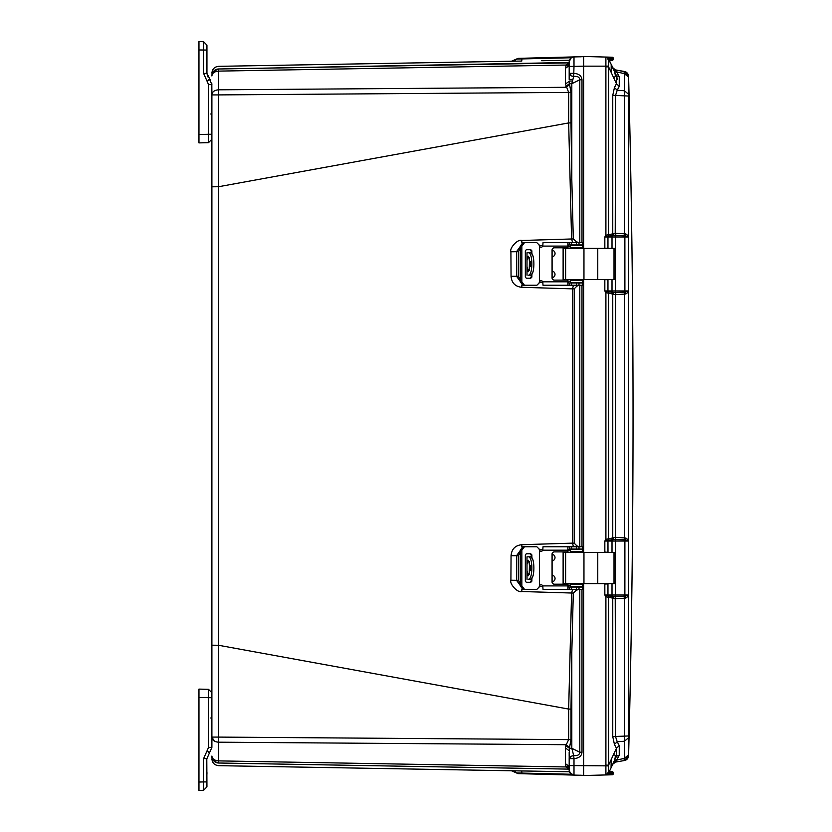 <?xml version="1.0" encoding="UTF-8"?>
<svg xmlns="http://www.w3.org/2000/svg" width="832" height="832" viewBox="0 0 832 832"><rect width="100%" height="100%" fill="white"/><g stroke="black" fill="none" stroke-linecap="round" stroke-linejoin="round"><path stroke-width="1.25" d="M569.182 63.492L569.182 61.797M198.962 790.4L203.611 790.275L198.962 790.4L198.962 689.104L208.551 689.354L208.551 747.386L211.89 747.386L211.89 186.794L218.598 186.722L568.662 122.928L568.651 92.383L565.448 84.022L565.448 68.338L569.182 65.603L569.182 66.404L569.182 61.849L570.95 58.063L573.997 56.909L518.107 58.365L516.537 59.051L571.355 57.751M569.182 65.302L569.182 73.362L573.997 73.362C578.895 73.746 581.558 75.889 581.984 79.778L579.8 79.778L571.813 83.699L573.685 76.513L571.064 75.847L569.182 73.362L569.182 79.331L569.182 66.404L573.997 66.404L573.997 56.909L583.627 56.649M569.182 750.672L565.448 747.978L565.833 745.607L569.4 748.301L569.182 758.638L570.471 756.506L573.685 755.487L571.813 748.301L571.813 652.246L570.991 709.114L568.662 709.072L218.598 645.278L218.608 94.91L211.89 94.91L211.817 83.626M569.182 770.203L569.182 758.638L573.997 758.638L573.685 755.487C577.47 756.007 579.509 754.915 579.8 752.222L581.984 752.222C581.703 755.986 579.041 758.129 573.997 758.638L573.997 765.596L605.894 765.846L605.894 774.946L609.939 774.842L583.627 775.528L583.627 765.846L583.627 775.351L573.997 775.091L581.901 775.299M569.182 767.874L569.192 770.505M569.431 771.711L569.733 772.418M570.211 773.167L573.997 775.091L573.997 765.596L569.182 765.596L569.182 766.386L565.448 763.662L565.448 747.978M211.89 696.956L211.89 692.775L208.551 689.354M465.057 767.312L218.577 763.017C218.618 766.542 218.618 766.542 218.577 763.017L568.651 769.111L218.608 763.006L218.608 760.885C214.51 760.562 212.274 758.95 211.89 756.049L211.89 756.184A6.843 6.843 0 0 0 218.608 763.006A6.843 6.843 0 0 1 213.699 760.802M218.577 763.017A6.843 6.843 180 0 1 211.89 756.184C212.274 760.261 214.51 762.538 218.608 763.006L568.682 769.122L566.176 766.958L218.608 760.885L218.608 737.09L211.89 737.09L214.292 741.042M565.833 745.607L568.651 739.617L218.608 737.09L218.598 645.278L211.89 645.206L211.89 94.64C212.274 91.738 214.51 90.126 218.608 89.804L218.608 71.115C214.51 71.438 212.274 73.05 211.89 75.951M213.699 71.198A6.843 6.843 0 0 1 218.608 68.994C214.51 69.462 212.274 71.739 211.89 75.837L211.89 75.816A6.843 6.843 -0 0 1 218.577 68.983C218.618 65.458 218.618 65.458 218.577 68.983L218.608 68.994A6.843 6.843 0 0 0 211.89 75.837C212.274 71.739 214.51 69.462 218.608 68.994L213.762 71.136L218.577 68.983L568.901 62.702M211.89 756.184L211.89 756.174C212.274 760.261 214.51 762.538 218.608 763.006C214.51 762.538 212.274 760.261 211.89 756.163L211.89 756.163C212.274 760.261 214.51 762.538 218.608 763.006C213.959 761.686 211.713 759.408 211.89 756.163C212.274 760.261 214.51 762.538 218.608 763.006C215.353 762.757 213.19 761.093 212.139 757.994L212.139 757.994M569.182 769.163L568.651 769.111L569.182 769.506M523.39 770.962L569.452 771.763L511.493 770.775L516.537 772.949L515.445 772.023A7.218 7.218 -37.4 0 1 515.611 772.148M517.837 770.869L518.991 770.89M565.822 765.991L565.448 763.662M569.182 62.494L218.608 68.994L568.682 62.878A3.796 3.796 0 0 0 568.922 62.868A3.796 3.796 0 0 1 568.651 62.889L218.608 68.994C215.342 69.243 213.19 70.907 212.139 74.006M541.632 60.726L569.452 60.237M521.498 61.069L520.738 61.09M517.982 61.131L516.183 61.162M515.861 61.162L512.294 61.225M515.445 59.977L518.107 58.365L511.493 61.225L521.778 61.069L521.934 58.271M565.448 68.338L566.176 65.042L569.13 62.847M570.991 92.383L218.608 94.91L218.608 89.804L566.176 87.298L569.598 84.604L570.991 92.383L570.991 122.886L568.662 122.928L571.594 238.982L521.799 240.479C517.452 238.774 509.257 248.529 510.91 251.763L511.056 276.297C511.659 282.932 515.237 286.593 521.789 287.3L572.51 288.86L572.51 543.14L521.789 544.7C515.237 545.407 511.659 549.068 511.056 555.703L510.91 580.237C509.257 583.461 517.452 593.226 521.799 591.521L571.594 593.018L568.662 709.072L568.651 739.617L570.991 739.617L569.4 748.301L571.813 748.301L579.8 752.222L579.8 589.326M569.598 768.123L566.176 766.958L565.833 766.043L569.4 767.603M571.355 774.249L516.537 772.949L518.097 773.635M565.833 65.957L569.4 64.397M565.833 86.393L569.4 83.699L569.182 81.328L565.448 84.022M539.23 282.214L542.911 282.308M573.446 285.241L572.51 288.86L574.215 288.839L574.215 543.161L572.51 543.14L573.446 546.759M511.056 276.297L516.537 276.245L520.27 281.466M520.27 246.459L516.537 251.701L516.537 276.245L518.242 276.245L518.305 251.701L510.91 251.763M570.118 179.806L571.813 179.754L573.3 238.94L571.594 238.982L572.645 242.674M569.577 282.963L568.755 282.963L569.754 282.963L569.754 285.241L567.892 285.074L567.892 280.114L554.33 280.114A2.278 2.278 90 0 1 552.053 277.836L552.053 250.089A2.278 2.278 90 0 1 554.33 247.801L567.83 247.801L567.892 242.85L569.754 242.674L569.754 244.951L568.485 244.962M542.911 245.627L539.23 245.721M570.991 122.886L571.813 179.754L571.813 83.699L569.4 83.699L569.598 84.604M570.118 652.194L571.813 652.246L573.3 593.06L571.594 593.018L572.645 589.326M539.23 586.279L542.911 586.373M568.485 587.038L569.754 587.049L569.754 589.326L582.66 589.326L582.66 587.049L569.754 587.049M510.91 580.237L516.537 580.299L520.27 585.541M520.27 550.534L516.537 555.755L516.537 580.299L518.305 580.299L518.242 555.755L511.056 555.703M542.911 549.692L539.23 549.786M569.182 766.355L569.182 767.302M579.571 775.237L581.225 775.226M517.972 773.625L517.431 773.51M518.107 773.635L521.934 773.729L518.107 773.635L511.493 770.775M521.778 770.931L521.934 773.729L579.561 775.237M581.901 56.701L580.767 56.732M581.568 56.701L573.986 56.909L581.214 56.774M569.182 62.837L568.651 62.889M569.598 63.877L566.176 65.042L218.608 71.115L218.608 68.994C214.51 69.462 212.274 71.739 211.89 75.837M569.182 73.362L569.182 65.645M576.514 282.963L578.25 282.589M576.534 285.241L576.857 286.166L574.215 288.839M577.876 245.336L575.869 244.951M573.3 238.94L576.264 241.654L575.942 242.674M576.264 241.654L578.687 242.674M578.687 589.326L576.264 590.346L573.3 593.06M575.869 587.049L577.876 586.664M575.942 589.326L576.264 590.346M578.25 549.411L576.514 549.037M574.215 543.161L576.857 545.834L576.534 546.759M576.857 545.834L578.864 546.759M578.864 285.241L576.857 286.166M569.598 747.396L566.176 744.702L218.608 742.196C214.51 741.874 212.274 740.262 211.89 737.36M569.182 752.19L569.182 756.34L569.182 752.19M573.945 60.362L573.966 63.97M569.182 61.849C569.452 58.906 571.064 57.252 573.997 56.909C571.064 57.252 569.452 58.906 569.182 61.849M579.8 242.674L579.8 79.778C579.509 77.085 577.47 75.993 573.685 76.513L573.997 66.404L583.627 66.154L583.627 248.373M569.182 770.151C569.473 773.074 571.085 774.727 573.997 775.091L573.997 775.091C571.064 774.748 569.452 773.094 569.182 770.151L570.586 773.604L574.33 775.102M611.052 767.801L611.198 759.533L613.34 754.957C615.618 754.312 615.878 756.423 614.099 761.28L611.198 767.562L612.758 764.213L615.545 762.081L622.638 760.833M622.159 71.084L615.545 69.919L612.758 67.787L613.506 68.848L615.545 69.919L624.499 71.5L624.135 72.467L624.499 71.5L625.934 71.989L615.545 69.919L613.506 68.848L611.198 64.438L614.099 70.72C615.878 75.566 615.628 77.678 613.34 77.043L614.546 77.199M615.295 75.993L615.326 74.911M615.243 74.277L615.098 73.622M613.61 68.952L615.545 69.919L619.247 76.752L616.46 75.712L619.247 76.752L619.247 86.393L617.219 90.23L614.432 87.589L616.46 83.741L611.198 72.467L611.198 64.438L607.786 57.772M626.184 759.876L624.499 760.5L628.056 757.848L628.597 755.154L628.586 76.232L628.493 77.095L624.416 73.674L624.406 96.054L624.478 233.823L625.914 234L628.566 236.038L628.576 236.974L624.874 236.974L624.894 290.95L628.597 290.95L624.915 292.136L615.514 292.427L615.898 294.653L624.499 294.091L624.135 292.209M628.493 94.193L624.416 90.761L617.219 90.23L615.545 95.41L628.493 96.044L628.566 236.018M613.506 537.638L612.82 539.687L615.222 539.573L615.545 537.337L612.758 537.95L612.758 294.05L615.545 294.663L615.514 539.573L624.135 539.791L624.499 537.909L625.934 538.086L628.576 540.114L628.597 541.05L624.894 541.05L624.874 595.026L628.576 595.026L628.493 737.807L624.416 741.239L624.499 760.5L624.135 759.533L624.499 760.5L618.81 761.509M627.692 73.538L628.597 76.846L625.934 71.989C628.139 73.923 629.023 75.338 628.586 76.232C634.525 302.744 634.525 529.256 628.586 755.768L628.597 755.175M626.153 759.886L627.089 759.179M628.482 755.997L624.406 760.521L615.545 762.081L613.506 763.152M626.35 72.228L626.933 72.686M628.597 76.762L628.326 75.421M614.432 71.365L624.416 73.674L624.406 71.479L628.493 76.326M615.898 537.347L624.499 537.909L624.499 294.091L625.934 293.914L628.586 291.886L628.326 291.325M628.566 595.962L625.914 598L624.478 598.177L624.114 596.284L615.514 596.513L615.898 598.738L624.478 598.177L624.416 741.239L617.219 741.77L619.247 745.607L619.247 755.248L615.545 762.081L613.735 762.934M617.188 70.21L618.842 70.502M621.026 70.886L624.499 71.5M624.114 235.716L624.478 233.823L615.545 233.262L612.758 233.865L612.758 95.41L615.545 95.41L615.222 235.487L624.894 235.789L625.914 234M625.934 293.914L624.894 290.95L615.482 290.95L615.482 236.974L624.874 236.974L624.894 235.789L628.316 236.6M625.934 538.086L624.915 539.864L628.326 540.675M624.135 539.791L624.915 539.864L624.894 541.05L615.482 541.05L615.482 595.026L612.009 595.026L612.009 583.627M615.222 292.427L612.82 292.313A1.518 1.425 90 0 1 612.009 290.95L615.482 290.95L615.898 294.653M628.316 595.4L624.114 596.284M625.914 598L624.874 595.026L615.482 595.026L615.514 596.513L612.82 596.398L613.506 598.447L615.898 598.738M614.588 762.382L615.545 762.081M617.833 755.3L616.46 756.288L615.139 759.127M619.247 86.393L616.46 83.741L616.46 75.712L617.458 79.612M615.545 69.919L615.004 69.784M612.903 68.058L613.714 69.046M615.898 233.262L615.482 236.974L612.009 236.974A1.518 1.425 90 0 1 612.82 235.602L615.222 235.487M615.222 596.513L615.545 736.59L617.219 741.77L614.432 744.411L612.758 736.59L612.758 598.135L613.506 598.447M628.493 735.956L612.758 736.59M619.247 745.607L616.46 748.259L614.432 744.411M628.493 754.905L624.416 758.326L614.432 760.635M614.099 754.718L613.34 754.957L616.46 748.259L616.46 756.288L619.247 755.248M610.438 769.194L610.106 769.912M610.158 62.192L612.518 67.267M613.34 69.014L616.46 75.712M612.758 95.41L614.432 87.589M607.266 236.278L605.904 235.238L604.833 236.974L608.244 236.07L608.577 234.707L612.758 233.865L611.926 235.726L612.82 235.602L613.506 233.553M615.222 539.573L615.482 541.05L612.009 541.05L612.009 552.458M613.506 294.362L612.82 292.313L611.926 292.188L612.758 294.05L608.577 293.207L608.244 291.855L604.833 290.95L605.904 292.677L605.904 539.323L612.758 537.95L611.926 539.812L612.82 539.687A1.518 1.425 -90 0 0 612.009 541.05L604.833 541.05L607.266 540.363L605.904 539.323L604.833 541.05L604.843 552.042L608.577 552.469M611.926 596.274L608.244 595.93A1.518 1.425 90 0 1 607.963 595.026L607.963 583.918L604.833 584.033L604.843 595.026L612.009 595.026A1.518 1.425 90 0 0 612.82 596.398L611.926 596.274L612.758 598.135L608.577 597.293L608.244 595.93L604.843 595.026L605.904 596.762L605.904 765.159L608.577 765.159L611.198 759.533M612.778 764.192L613.891 761.79M616.46 756.288L613.34 762.986M611.198 767.562L608.577 773.188L608.577 597.293L605.904 596.762L607.266 595.722M610.178 769.756L609.492 771.233L612.165 771.68A1.144 1.144 0 0 1 613.278 772.824L609.534 772.751L610.49 771.638L609.492 771.233L610.49 771.638L609.18 771.898M611.926 68.297L612.758 67.787L611.926 68.297M609.492 60.767L612.165 60.32A1.144 1.144 0 0 0 613.278 59.176L609.939 59.238L610.49 60.362L609.492 60.767L610.49 60.362M609.18 60.102L609.95 59.758L609.534 59.249L608.14 59.769L609.939 59.238L609.939 58.302L613.278 58.365L613.278 59.176A1.144 1.144 0 0 1 612.165 60.32A1.144 1.144 0 0 0 613.278 59.176L613.278 58.365A1.144 1.144 0 0 0 612.165 57.221A1.144 1.144 0 0 1 613.278 58.365A1.144 1.144 0 0 0 612.165 57.221L609.149 57.138L609.939 57.158L609.939 58.302L607.838 57.814L609.357 58.76L607.963 59.28M606.06 57.065L608.598 58.874L608.577 234.707L605.904 235.238L605.894 66.154L608.598 66.082M605.207 248.373L607.963 248.082L607.963 236.974A1.518 1.425 90 0 1 608.244 236.07L611.926 235.726M612.009 279.542L612.009 290.95L607.963 290.95L607.963 279.833L605.197 279.542M611.926 292.188L608.244 291.855A1.518 1.425 90 0 1 607.963 290.95L604.833 290.95L604.833 279.958L605.758 279.542M607.266 540.363L608.244 540.145L608.577 538.793L608.577 293.207L605.904 292.677L607.266 291.637M607.994 552.458L607.963 541.05A1.518 1.425 -90 0 1 608.244 540.145L611.926 539.812M605.956 774.946L607.454 774.467M608.535 773.916L609.96 773.698L609.939 774.842L612.165 774.779A1.144 1.144 0 0 0 613.278 773.635L609.939 773.698L609.939 772.762L607.963 772.72L609.357 773.24L607.838 774.186M604.833 774.977L608.598 773.126M609.534 772.751L608.14 772.231M605.925 772.314L605.883 768.009M605.675 57.054L604.874 57.034L605.904 57.054L605.894 66.154L583.627 66.154L583.627 56.472L608.889 57.138M606.715 57.075L605.79 57.054M606.32 57.096L605.904 57.054A3.037 3.037 0 0 1 608.577 58.812L605.894 57.054A3.037 3.037 0 0 1 608.577 58.812L612.758 67.787M583.627 279.542L583.627 552.458M583.627 583.627L583.627 765.846M605.758 583.627L605.197 583.627M605.207 552.458L605.758 552.458M605.758 248.373L604.843 247.967L604.833 236.974L612.009 236.974L612.009 248.373M608.598 765.918L605.894 765.846L605.904 765.159M608.577 773.188L605.904 774.946L608.577 773.188L610.168 769.787M609.149 774.862L609.149 773.718L609.149 774.862M612.165 774.779A1.144 1.144 0 0 0 613.278 773.635L613.278 772.824A1.144 1.144 0 0 0 612.165 771.68A1.144 1.144 0 0 1 613.278 772.824L613.278 773.635A1.144 1.144 0 0 1 612.165 774.779M604.833 57.023L609.149 57.138L609.149 58.282M539.126 549.037L536.848 546.759L539.126 549.037L539.51 550.555L539.51 585.53A1.903 1.903 90 0 1 542.766 585.905L543.015 589.326L568.786 589.326M569.754 549.037L567.892 549.796L567.892 546.926L568.994 546.759L569.754 546.759L569.754 549.037L582.66 549.037L582.66 546.759L569.754 546.759M531.232 557.367L531.232 554.923L530.15 553.79M530.15 582.296L531.232 581.152L531.232 578.718M541.06 584.761A1.903 1.903 -90 0 0 539.573 585.53L539.188 587.049L536.91 589.326L522.912 589.326L520.27 585.905L520.27 550.181L522.912 546.759L536.848 546.759M539.188 549.037L539.573 550.555A1.903 1.903 -90 0 0 541.06 551.314M531.232 581.152L531.877 581.152L530.795 582.296L526.302 582.296L525.335 581.152L525.335 554.923L526.302 553.79L530.795 553.79L531.877 554.923L531.232 554.923M531.877 581.152L531.877 577.866M531.877 558.22L531.877 554.923M524.493 589.326L521.841 585.905L521.841 550.181L524.493 546.759M539.51 585.53L539.126 587.049L536.848 589.326M569.754 589.326L567.892 589.15L567.892 584.199L554.33 584.199A2.278 2.278 90 0 1 552.053 581.911L552.053 554.164A2.278 2.278 90 0 1 554.33 551.886L567.892 551.886L567.892 549.796M554.393 551.886A2.278 2.278 -90 0 0 552.105 554.164L552.105 581.911A2.278 2.278 -90 0 0 554.393 584.199L566.946 584.199A2.278 2.278 90 0 0 568.454 583.627M568.63 546.759L543.015 546.759L542.766 550.181A1.903 1.903 90 0 1 539.51 550.555M567.892 586.29L568.994 587.049M567.892 546.926L567.83 551.886M567.83 584.199L567.892 589.15M568.755 587.049L569.577 587.049M582.66 587.049L582.66 589.326M614.016 552.458L563.118 552.458L563.118 583.627L615.274 583.627L615.274 552.458L614.016 552.458L614.016 583.627M570.44 586.664L570.44 584.386L570.44 586.664L582.764 586.664L582.858 583.627M570.44 584.386L582.764 584.386L582.795 583.627M529.526 574.33L529.266 571.906M530.691 568.038L528.216 575.838L526.989 570.565L527.02 564.179L528.216 560.248L530.691 568.038M529.287 572.406L529.526 561.746M567.008 551.886A2.278 2.278 90 0 1 568.516 552.458M568.516 583.627A2.278 2.278 90 0 1 567.008 584.199M552.105 554.258A3.359 3.359 90 0 1 552.105 560.914M552.105 575.162A3.359 3.359 90 0 1 552.105 581.828M582.858 552.458L582.764 549.411L570.44 549.411L570.44 551.699L570.45 549.411M570.44 551.699L582.764 551.699L582.795 552.458M566.946 551.886A2.278 2.278 90 0 1 568.454 552.458M529.142 579.249L531.232 579.249M531.232 556.826L526.989 556.826L527.02 564.179M529.266 564.273L529.287 563.68M530.296 579.249C535.059 580.06 535.08 556.036 530.296 556.826M528.216 579.249C533.062 580.05 533.073 556.046 528.216 556.826M539.126 244.951L536.848 242.674L539.126 244.951L539.51 246.47L539.51 281.445A1.903 1.903 90 0 1 542.766 281.819L543.015 285.241L568.786 285.241M531.232 253.282L531.232 250.848L530.15 249.704M530.15 278.21L531.232 277.077L531.232 274.633M541.06 280.686A1.903 1.903 -90 0 0 539.573 281.445L539.188 282.963L536.91 285.241L522.912 285.241L520.27 281.819L520.27 246.095L522.912 242.674L536.848 242.674M539.188 244.951L539.573 246.47A1.903 1.903 -90 0 0 541.06 247.239M531.232 277.077L531.877 277.077L530.795 278.21L526.302 278.21L525.335 277.077L525.335 250.848L526.302 249.704L530.795 249.704L531.877 250.848L531.232 250.848M531.877 277.077L531.877 273.78M531.877 254.134L531.877 250.848M524.493 285.241L521.841 281.819L521.841 246.095L524.493 242.674M539.51 281.445L539.126 282.963L536.848 285.241M567.83 247.801L567.892 242.85M554.393 247.801A2.278 2.278 -90 0 0 552.105 250.089L552.105 277.836A2.278 2.278 -90 0 0 554.393 280.114L566.946 280.114A2.278 2.278 90 0 0 568.454 279.542M568.994 244.951L567.892 245.71M568.63 242.674L543.015 242.674L542.766 246.095A1.903 1.903 90 0 1 539.51 246.47M567.892 282.204L568.994 282.963M567.83 280.114L567.892 285.074M569.754 244.951L582.66 244.951L582.66 242.674L569.754 242.674M569.754 285.241L582.66 285.241L582.66 282.963L569.754 282.963M582.66 285.241L582.66 282.963M614.016 248.373L563.118 248.373L563.118 279.542L615.274 279.542L615.274 248.373L614.016 248.373L614.016 279.542M570.44 282.589L570.44 280.301L570.44 282.589L582.764 282.589L582.858 279.542M570.44 280.301L582.764 280.301L582.795 279.542M529.526 270.254L529.266 267.821M530.691 263.962L528.216 271.752L526.989 266.49L527.02 260.094L528.216 256.162L530.691 263.962M529.287 268.32L529.526 257.67M567.008 247.801A2.278 2.278 90 0 1 568.516 248.373M568.516 279.542A2.278 2.278 90 0 1 567.008 280.114M552.105 250.172A3.359 3.359 90 0 1 552.105 256.838M552.105 271.086A3.359 3.359 90 0 1 552.105 277.742M582.858 248.373L582.764 245.336L570.44 245.336L570.44 247.614L570.45 245.336M570.44 247.614L582.764 247.614L582.795 248.373M566.946 247.801A2.278 2.278 90 0 1 568.454 248.373M529.142 275.174L531.232 275.174M531.232 252.751L526.989 252.751L527.02 260.094M529.266 260.187L529.287 259.594M530.296 275.174C535.059 275.974 535.08 251.961 530.296 252.751M528.216 275.174C533.062 275.964 533.073 251.971 528.216 252.751M198.962 784.129L198.962 782.038L203.611 781.924L203.611 758.607L207.199 750.474L209.414 752.991L206.939 758.607L211.89 747.386M198.962 762.362L198.962 761.249M206.939 772.533L206.939 774.238M206.939 781.924L203.611 781.924L203.611 790.275L206.939 786.854L206.794 758.607M208.582 694.512L208.593 691.808M203.611 758.586L206.939 758.607M203.611 790.275L206.939 786.854L203.611 790.275M198.962 49.015L198.962 47.871L198.962 49.015M210.309 79.976L206.939 73.393L206.939 45.146L206.939 50.076L198.962 49.962L198.962 47.871M207.199 81.526L208.551 84.614L211.89 84.614L209.414 79.009L207.199 81.526L203.611 73.393L203.611 41.725L198.962 41.6L198.962 142.896L208.551 142.646L211.89 139.225L211.89 134.285L208.551 134.285L208.551 142.646L211.89 139.225L208.551 142.646M198.962 69.597L198.962 68.266M206.939 59.467L206.939 57.762M203.611 73.414L206.939 73.393L207.75 76.814M198.962 41.6L203.611 41.725L206.939 45.146M570.586 73.362L570.586 73.362A4.94 3.536 90 0 0 571.064 75.847M570.471 756.506L570.471 756.506A4.94 2.798 54.9 0 0 570.95 758.638M570.929 58.074A4.94 2.34 50 0 1 570.95 58.063L574.194 56.898M572.395 81.016L569.182 81.047M521.789 287.3L521.851 284.981M521.799 240.479L521.862 242.934M521.799 591.521L521.862 589.066M521.789 544.7L521.851 547.019M570.991 709.114L570.991 739.617M570.44 281.216L567.892 281.154M520.27 279.604L518.242 276.245M518.305 251.701L520.27 248.425M567.892 246.865L570.44 246.802M570.44 585.198L567.892 585.135M520.27 583.575L518.305 580.299M518.242 555.755L520.27 552.396M567.892 550.846L570.44 550.784M579.8 546.759L579.8 285.241M581.984 589.326L581.984 752.222M581.984 79.778L581.984 242.674M581.984 285.241L581.984 546.759M572.811 79.394L569.182 79.425M611.198 72.467L608.577 66.841L605.904 66.841M521.841 585.905L520.27 585.905M520.27 550.181L521.841 550.181M567.83 550.181L542.766 550.181M542.766 585.905L567.83 585.905M582.66 546.759L582.66 549.037M582.514 546.759L582.514 549.037M579.01 546.759L579.01 549.037M576.347 546.759L576.347 549.037M571.563 546.759L571.563 549.037M571.563 589.326L571.563 587.049M576.347 589.326L576.347 587.049M579.01 589.326L579.01 587.049M582.514 589.326L582.514 587.049M583.96 552.458L583.96 583.627M597.771 552.458L597.771 583.627M565.625 552.458L565.625 583.627M582.608 551.699L582.608 549.411M582.608 586.664L582.608 584.386M530.566 565.791L530.566 570.294M527.02 571.906L527.02 579.249M521.841 281.819L520.27 281.819M520.27 246.095L521.841 246.095M567.83 246.095L542.766 246.095M542.766 281.819L567.83 281.819M582.66 242.674L582.66 244.951M582.514 242.674L582.514 244.951M579.01 242.674L579.01 244.951M576.347 242.674L576.347 244.951M571.563 242.674L571.563 244.951M571.563 285.241L571.563 282.963M576.347 285.241L576.347 282.963M579.01 285.241L579.01 282.963M582.514 285.241L582.514 282.963M583.96 248.373L583.96 279.542M597.771 248.373L597.771 279.542M565.625 248.373L565.625 279.542M582.608 247.614L582.608 245.336M582.608 282.589L582.608 280.301M530.566 261.706L530.566 266.209M527.02 267.821L527.02 275.174M198.962 697.466L211.89 697.715M208.551 747.386L207.199 750.474M208.551 84.614L208.551 134.285L198.962 134.534M211.89 135.522L211.89 134.919M516.537 772.949L511.503 770.775L218.608 765.669C214.51 765.201 212.274 762.923 211.89 758.826M516.537 59.051L511.503 61.225L218.608 66.331C214.51 66.799 212.274 69.077 211.89 73.174M574.194 775.102L575.775 775.143M580.726 775.268L581.36 775.289M628.555 756.184L628.597 755.144M624.406 71.479L626.382 72.301M624.406 760.521L626.662 759.491M628.056 757.848L628.42 756.902M619.767 761.342L621.65 760.999M612.279 765.253L612.758 764.223M604.874 774.966L606.226 774.935M608.889 774.862L608.078 774.883M526.989 556.826L526.989 565.365M526.989 570.721L526.989 579.249M526.989 252.751L526.989 261.29M526.989 266.635L526.989 275.174M210.777 717.964L211.89 719.098M210.777 114.036L211.89 112.902"/></g></svg>
